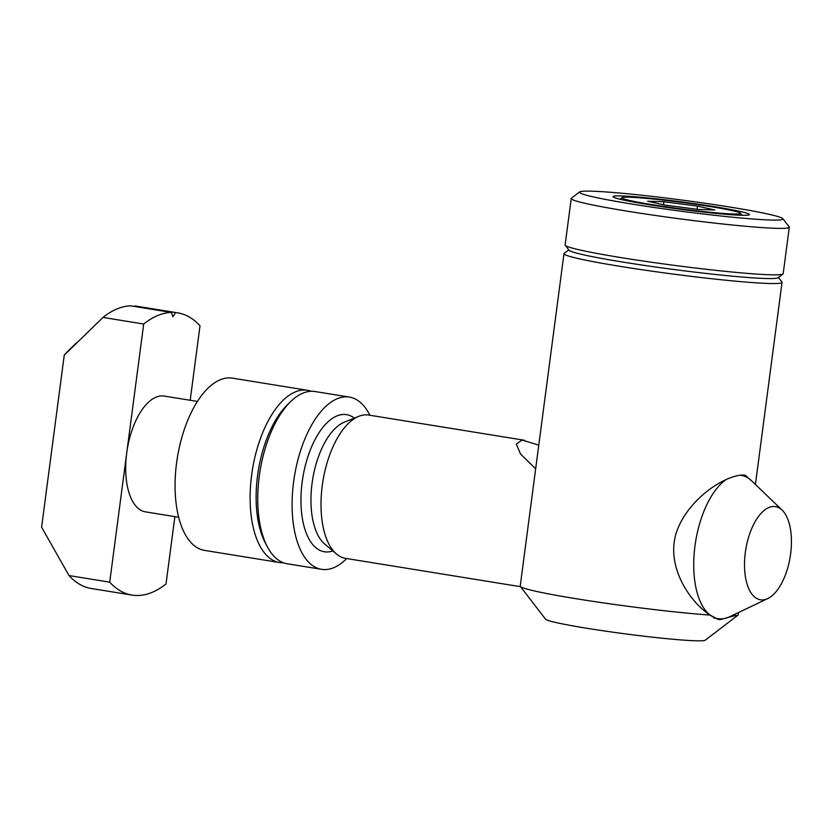 <?xml version="1.0" encoding="UTF-8"?>
<svg xmlns="http://www.w3.org/2000/svg" width="832" height="832" viewBox="0 0 832 832"><rect width="100%" height="100%" fill="white"/><g stroke="black" fill="none" stroke-linecap="round" stroke-linejoin="round"><path stroke-width="1.25" d="M778.398 277.462L781.914 282.027A109.97 5.98 -172.5 0 1 782.038 282.37A109.97 5.98 -172.5 0 1 620.225 266.365A109.97 5.98 -172.5 0 1 563.982 253.666A109.97 5.98 -172.5 0 1 564.179 253.365L568.755 249.87M735.582 613.912L734.157 615.836L720.262 619.611L718.141 619.403L710.143 615.087A109.97 5.98 -172.5 0 1 576.462 598.78A109.97 5.98 -172.5 0 1 520.333 586.414A109.97 5.98 -172.5 0 1 520.218 586.071L563.982 253.666M713.762 617.958L718.214 618.675A72.582 34.632 99.2 0 1 710.164 615.108C689.926 602.243 664.186 564.949 677.227 530.078C689.988 496.912 726.44 474.864 743.184 475.072L745.264 475.259L753.646 482.747M738.577 612.477L738.275 614.786A109.97 5.98 -172.5 0 1 738.067 615.087A109.97 5.98 -172.5 0 1 734.157 615.836M738.067 615.087L705.224 640.203A80.642 4.389 -172.5 0 1 586.716 628.243A80.642 4.389 -172.5 0 1 545.553 619.185L520.333 586.414M782.87 218.681L789.173 226.876A109.97 5.98 -172.5 0 1 789.298 227.219L783.182 273.666A109.97 5.98 -172.5 0 1 782.974 273.967L778.055 277.732A105.57 5.741 -172.5 0 1 622.908 262.08A105.57 5.741 -172.5 0 1 569.026 250.214L565.24 245.305A109.97 5.98 -172.5 0 1 565.126 244.962L571.241 198.505A109.97 5.98 -172.5 0 1 571.449 198.203L579.654 191.922A102.638 5.585 -172.5 0 1 730.486 207.147A102.638 5.585 -172.5 0 1 782.87 218.681A102.638 5.585 -172.5 0 1 734.968 217.433A102.638 5.585 -172.5 0 1 631.956 204.058A102.638 5.585 -172.5 0 1 579.654 191.922M782.974 273.967A109.97 5.98 -172.5 0 1 621.369 257.66A109.97 5.98 -172.5 0 1 565.24 245.305M789.298 227.219A109.97 5.98 -172.5 0 1 627.484 211.214A109.97 5.98 -172.5 0 1 571.241 198.505M648.232 204.568A68.734 3.734 -172.5 0 1 613.153 196.851A68.734 3.734 -172.5 0 1 645.237 197.683A68.734 3.734 -172.5 0 1 714.22 206.638A68.734 3.734 -172.5 0 1 749.247 214.76A68.734 3.734 -172.5 0 1 648.232 204.568M709.935 206.502A59.821 3.255 -172.5 0 1 740.47 213.221A59.821 3.255 -172.5 0 1 712.546 212.503A59.821 3.255 -172.5 0 1 652.506 204.703A59.821 3.255 -172.5 0 1 622.024 197.631A59.821 3.255 -172.5 0 1 709.935 206.502M663.905 201.739L647.66 201.23L664.976 205.098L698.537 209.466L714.792 209.976L697.476 206.118L663.905 201.739L663.51 204.766M697.06 209.279L697.476 206.118M311.199 391.279A87.246 41.631 99.2 0 0 307.445 390.291L232.398 378.144A87.246 41.631 99.2 0 0 229.83 377.894A87.246 41.631 99.2 0 0 176.956 460.283A87.246 41.631 99.2 0 0 204.516 550.389L279.562 562.536A87.246 41.631 99.2 0 0 282.131 562.775A87.246 41.631 99.2 0 0 283.442 562.775M307.445 390.291A87.246 41.631 99.2 0 0 304.876 390.042A87.246 41.631 99.2 0 0 251.628 475.103A87.246 41.631 99.2 0 0 279.562 562.536M197.402 401.44L164.226 396.074A58.646 27.986 99.2 0 0 162.5 395.907A58.646 27.986 99.2 0 0 126.703 453.086A58.646 27.986 99.2 0 0 145.486 511.867L178.662 517.234M369.876 415.251A87.246 41.631 99.2 0 0 349.419 397.082L315.078 391.529A87.246 41.631 99.2 0 0 312.51 391.279A87.246 41.631 99.2 0 0 290.534 401.71L287.248 404.924A82.846 39.53 99.2 0 0 257.556 475.779A82.846 39.53 99.2 0 0 265.023 542.277L267.124 546.354A87.246 41.631 99.2 0 0 287.196 563.763L321.547 569.327A87.246 41.631 99.2 0 0 324.116 569.577A87.246 41.631 99.2 0 0 346.684 558.542M290.534 401.71A87.246 41.631 99.2 0 0 259.262 476.33A87.246 41.631 99.2 0 0 267.124 546.354M538.772 445.162L522.07 440.024L516.35 444.174L520.489 453.95L535.662 468.811M761.821 599.914A47.185 22.516 99.2 0 0 767.78 598.562A47.185 22.516 99.2 0 0 790.192 556.806A47.185 22.516 99.2 0 0 782.101 510.099A47.185 22.516 99.2 0 0 774.124 506.49A47.185 22.516 99.2 0 0 745.326 552.5A47.185 22.516 99.2 0 0 761.821 599.914M718.214 618.675A72.582 34.632 99.2 0 0 720.356 618.883A72.582 34.632 99.2 0 0 729.518 616.803L767.78 598.562M782.101 510.099L751.535 480.73A72.582 34.632 99.2 0 0 741.406 475.384A72.582 34.632 99.2 0 0 739.991 475.218M524.42 440.263L368.701 415.054A72.582 34.632 99.2 0 0 366.569 414.856A72.582 34.632 99.2 0 0 358.79 416.322A72.582 34.632 99.2 0 0 322.92 481.166A72.582 34.632 99.2 0 0 336.502 554.029A72.582 34.632 99.2 0 0 345.509 558.355L520.541 586.685M349.419 397.082A87.246 41.631 99.2 0 0 346.85 396.833A87.246 41.631 99.2 0 0 293.977 479.222A87.246 41.631 99.2 0 0 321.547 569.327M143.697 324.022A142.958 68.214 99.2 0 1 171.402 312.437L130.697 305.854A142.958 68.214 99.2 0 0 102.991 317.429L143.697 324.022L109.71 582.161L69.004 575.567A142.958 68.214 99.2 0 0 91.312 588.505L132.018 595.088A142.958 68.214 99.2 0 0 136.219 595.494A142.958 68.214 99.2 0 0 166.015 583.918L174.876 516.62M109.71 582.161A142.958 68.214 99.2 0 0 132.018 595.088M69.004 575.567L41.6 527.176L64.251 355.118L102.991 317.429M190.195 400.275L200.002 325.78A142.958 68.214 99.2 0 0 177.694 312.842A142.958 68.214 99.2 0 0 175.562 312.572L134.857 305.989L134.098 306.405M171.402 312.437L172.91 316.794L175.562 312.572M76.565 342.732L68.338 350.782A104.832 50.024 99.2 0 0 64.251 355.118M177.694 312.842L136.989 306.259A142.958 68.214 99.2 0 0 134.857 305.989M726.388 479.409A72.582 34.632 99.2 0 0 694.762 547.633A72.582 34.632 99.2 0 0 710.081 615.056M358.79 416.322L344.375 422.126A64.22 30.638 99.2 0 0 312.634 479.502A64.22 30.638 99.2 0 0 324.657 543.972L336.502 554.029M354.359 418.111A69.451 33.134 99.2 0 0 344.531 414.45A69.451 33.134 99.2 0 0 302.151 482.165A69.451 33.134 99.2 0 0 326.435 551.959A69.451 33.134 99.2 0 0 332.852 550.93M782.038 282.37L755.425 484.463M740.47 213.221L742.061 215.29M622.024 197.631L619.954 199.212M740.22 475.186L741.406 475.384"/></g></svg>
